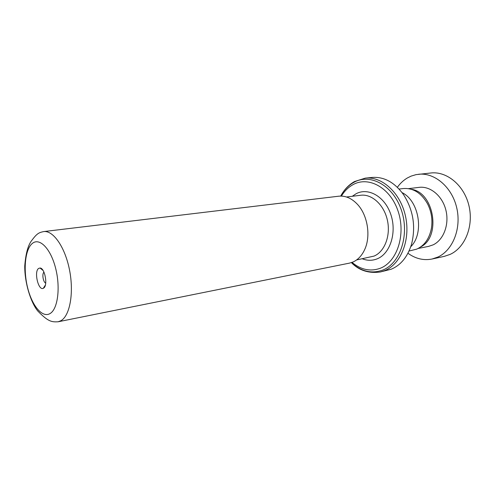 <?xml version="1.0" encoding="UTF-8"?>
<svg xmlns="http://www.w3.org/2000/svg" width="495" height="495" viewBox="0 0 495 495"><rect width="100%" height="100%" fill="white"/><g stroke="black" fill="none" stroke-linecap="round" stroke-linejoin="round"><path stroke-width="0.74" d="M399.094 189.053L403.252 188.552C413.115 187.84 421.177 192.852 427.439 203.606C431.436 211.427 432.754 219.681 431.411 228.356C429.338 238.726 424.425 245.656 416.666 249.146L409.031 251.045M349.427 263.136L352.947 262.034C357.836 259.869 361.684 255.841 364.499 249.95C371.145 236.381 367.692 214.824 357.136 204.014C351.419 198.136 345.269 195.531 338.698 196.206L43.678 231.58C53.231 230.181 65.111 247.197 69.535 270.053C74.058 292.879 69.919 315.686 60.99 320.673L58.138 321.781L349.427 263.136M43.647 288.102C48.083 285.658 44.903 267.968 40.046 268.018L38.622 268.432C33.771 271.501 38.344 291.035 43.294 288.3L43.647 288.102M380.308 271.99L391.199 269.224C400.863 265.147 407.651 256.794 411.562 244.165C415.924 226.586 413.288 210.134 403.648 194.801C394.62 182.346 384.095 176.56 372.067 177.445L365.261 178.138C382.183 176.164 400.727 193.106 405.603 216.692C410.64 240.236 400.665 264.472 384.516 270.691L380.308 271.99C368.8 273.587 359.215 270.524 351.555 262.796C361.319 271.563 371.689 273.995 382.666 270.109C400.307 263.42 409.817 234.729 401.383 210.128C393.197 185.415 370.279 173.027 353.931 182.315C348.548 185.297 344.18 189.814 340.82 195.859L340.696 196.082M352.025 262.399C361.059 269.868 370.514 271.805 380.383 268.216C397.12 261.799 406.079 234.537 398.085 211.173C390.338 187.698 368.614 175.843 353.053 184.635C348.381 187.197 344.489 191.021 341.389 196.088M402.095 192.635C419.216 200.939 424.432 233.461 410.763 246.702M43.962 272.182C41.79 273.723 43.176 282.336 45.719 283.115M407.948 253.248C415.534 258.755 423.584 260.679 432.092 259.021L444.312 256.361L450.116 254.399C465.096 247.642 473.851 225.955 468.938 205.679C464.168 185.359 446.942 171.128 430.941 172.978L415.992 174.648L411.135 176.102L407.317 177.99C403.462 180.291 400.146 183.397 397.374 187.302M418.083 248.49L428.559 246.392L433.181 244.833C443.625 239.871 449.472 224.427 445.89 210.165C442.406 195.878 430.316 185.891 419.098 187.364L408.486 188.651M432.092 259.021L437.908 257.047C452.906 250.229 461.649 228.207 456.675 207.578C451.842 186.906 434.53 172.409 418.504 174.265M420.515 247.03C441.435 237.093 434.233 192.171 411.252 189.276M346.5 196.991L360.719 195.259C371.869 193.762 384.046 204.806 387.393 220.213C390.852 235.583 384.64 251.714 374.059 256.088L356.592 259.949M32.255 243.497C25.035 249.424 23.098 269.942 27.683 287.954C32.169 306.034 42.471 318.304 50.131 313.508C57.865 309.01 60.631 287.279 55.52 267.851C50.521 248.342 39.396 237.284 32.255 243.497M352.298 196.286L356.041 193.774C368.243 187.104 384.931 196.521 390.858 214.589C396.971 232.57 390.221 253.607 377.301 258.786C372.401 260.772 367.408 260.778 362.321 258.805M58.138 321.781C51.882 322.078 48.454 322.035 37.725 310.947C30.764 302.365 24.589 282.899 24.75 265.964C25.752 253.236 28.196 244.598 32.082 240.044C37.23 233.108 39.229 232.563 43.678 231.58M43.022 270.425L40.046 268.018M340.789 196.082L340.82 195.859C344.211 189.604 348.758 184.839 354.463 181.56L365.261 178.138M45.373 285.083L43.294 288.3"/></g></svg>
